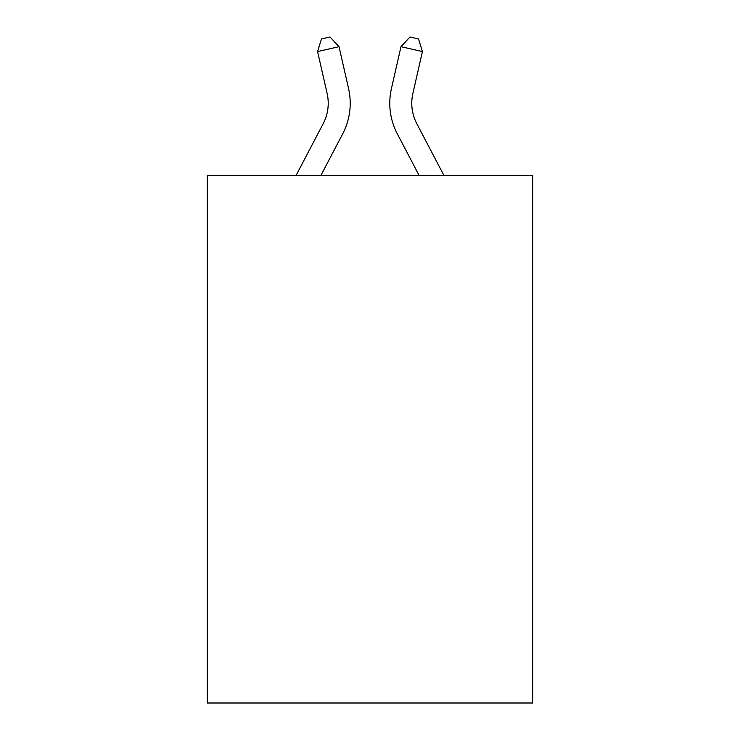<?xml version="1.0" encoding="UTF-8"?>
<svg xmlns="http://www.w3.org/2000/svg" width="740" height="740" viewBox="0 0 740 740"><rect width="100%" height="100%" fill="white"/><g stroke="black" fill="none" stroke-linecap="round" stroke-linejoin="round"><path stroke-width="1.11" d="M532.689 175.362L532.689 703L207.311 703L207.311 175.362L532.689 175.362M327.126 93.481A43.974 43.974 -21.6 0 1 323.204 123.654A43.974 43.974 -21.6 0 0 327.126 93.481A43.974 43.974 -21.6 0 1 323.204 123.654A43.974 43.974 -21.6 0 0 327.126 93.481A43.974 43.974 -21.6 0 1 323.204 123.654A43.974 43.974 -21.6 0 0 327.126 93.481A43.974 43.974 -21.6 0 1 323.204 123.654A43.974 43.974 -21.6 0 0 327.126 93.481A43.974 43.974 -21.6 0 1 323.204 123.654A43.974 43.974 -21.6 0 0 327.126 93.481A43.974 43.974 -21.6 0 1 323.204 123.654A43.974 43.974 -21.6 0 0 327.126 93.481A43.974 43.974 -21.6 0 1 323.204 123.654A43.974 43.974 -21.6 0 0 327.126 93.481A43.974 43.974 -21.6 0 1 323.204 123.654A43.974 43.974 -21.6 0 0 327.126 93.481A43.974 43.974 -21.6 0 1 323.204 123.654A43.974 43.974 -21.6 0 0 327.126 93.481A43.974 43.974 -21.6 0 1 323.204 123.654A43.974 43.974 -21.6 0 0 327.126 93.481A43.974 43.974 -21.6 0 1 323.204 123.654A43.974 43.974 -21.6 0 0 327.126 93.481A43.974 43.974 -21.6 0 1 323.204 123.654A43.974 43.974 -21.6 0 0 327.126 93.481A43.974 43.974 -21.6 0 1 323.204 123.654A43.974 43.974 -21.6 0 0 327.126 93.481A43.974 43.974 -21.6 0 1 323.204 123.654A43.974 43.974 -21.6 0 0 327.126 93.481A43.974 43.974 -21.6 0 1 323.204 123.654A43.974 43.974 -21.6 0 0 327.126 93.481A43.974 43.974 -21.6 0 1 323.204 123.654A43.974 43.974 -21.6 0 0 327.126 93.481A43.974 43.974 -21.6 0 1 323.204 123.654A43.974 43.974 -21.6 0 0 327.126 93.481A43.974 43.974 -21.6 0 1 323.204 123.654A43.974 43.974 -21.6 0 0 327.126 93.481A43.974 43.974 -21.6 0 1 323.204 123.654A43.974 43.974 -21.6 0 0 327.126 93.481A43.974 43.974 -21.6 0 1 323.204 123.654A43.974 43.974 -21.6 0 0 327.126 93.481A43.974 43.974 -21.6 0 1 323.204 123.654A43.974 43.974 -21.6 0 0 327.126 93.481A43.974 43.974 -21.6 0 1 323.204 123.654A43.974 43.974 -21.6 0 0 327.126 93.481A43.974 43.974 -21.6 0 1 323.204 123.654A43.974 43.974 -21.6 0 0 327.126 93.481A43.974 43.974 -21.6 0 1 323.204 123.654A43.974 43.974 -21.6 0 0 327.126 93.481A43.974 43.974 -21.6 0 1 323.204 123.654A43.974 43.974 -21.6 0 0 327.126 93.481A43.974 43.974 -21.6 0 1 323.204 123.654A43.974 43.974 -21.6 0 0 327.126 93.481A43.974 43.974 -21.6 0 1 323.204 123.654A43.974 43.974 -21.6 0 0 327.126 93.481A43.974 43.974 -21.6 0 1 323.204 123.654A43.974 43.974 -21.6 0 0 327.126 93.481A43.974 43.974 -21.6 0 1 323.204 123.654L296.12 175.362L323.204 123.654A43.974 43.974 -33.2 0 0 327.126 93.481L317.58 51.569L321.465 38.952L330.04 37L339.012 46.685L348.568 88.597A65.953 65.953 158.4 0 1 342.685 133.857L320.938 175.362M443.88 175.362L416.796 123.654A43.974 43.974 33.2 0 1 412.874 93.481L422.42 51.569L400.988 46.685L391.432 88.597A65.953 65.953 -158.4 0 0 397.315 133.857L419.062 175.362M317.58 51.569L339.012 46.685L348.568 88.597M416.796 123.654A43.974 43.974 21.6 0 1 412.874 93.481A43.974 43.974 21.6 0 0 416.796 123.654A43.974 43.974 21.6 0 1 412.874 93.481A43.974 43.974 21.6 0 0 416.796 123.654A43.974 43.974 21.6 0 1 412.874 93.481A43.974 43.974 21.6 0 0 416.796 123.654A43.974 43.974 21.6 0 1 412.874 93.481A43.974 43.974 21.6 0 0 416.796 123.654A43.974 43.974 21.6 0 1 412.874 93.481A43.974 43.974 21.6 0 0 416.796 123.654A43.974 43.974 21.6 0 1 412.874 93.481A43.974 43.974 21.6 0 0 416.796 123.654A43.974 43.974 21.6 0 1 412.874 93.481A43.974 43.974 21.6 0 0 416.796 123.654A43.974 43.974 21.6 0 1 412.874 93.481A43.974 43.974 21.6 0 0 416.796 123.654A43.974 43.974 21.6 0 1 412.874 93.481A43.974 43.974 21.6 0 0 416.796 123.654A43.974 43.974 21.6 0 1 412.874 93.481A43.974 43.974 21.6 0 0 416.796 123.654A43.974 43.974 21.6 0 1 412.874 93.481A43.974 43.974 21.6 0 0 416.796 123.654A43.974 43.974 21.6 0 1 412.874 93.481A43.974 43.974 21.6 0 0 416.796 123.654A43.974 43.974 21.6 0 1 412.874 93.481A43.974 43.974 21.6 0 0 416.796 123.654A43.974 43.974 21.6 0 1 412.874 93.481A43.974 43.974 21.6 0 0 416.796 123.654A43.974 43.974 21.6 0 1 412.874 93.481A43.974 43.974 21.6 0 0 416.796 123.654A43.974 43.974 21.6 0 1 412.874 93.481A43.974 43.974 21.6 0 0 416.796 123.654A43.974 43.974 21.6 0 1 412.874 93.481A43.974 43.974 21.6 0 0 416.796 123.654A43.974 43.974 21.6 0 1 412.874 93.481A43.974 43.974 21.6 0 0 416.796 123.654A43.974 43.974 21.6 0 1 412.874 93.481A43.974 43.974 21.6 0 0 416.796 123.654A43.974 43.974 21.6 0 1 412.874 93.481A43.974 43.974 21.6 0 0 416.796 123.654A43.974 43.974 21.6 0 1 412.874 93.481A43.974 43.974 21.6 0 0 416.796 123.654A43.974 43.974 21.6 0 1 412.874 93.481A43.974 43.974 21.6 0 0 416.796 123.654A43.974 43.974 21.6 0 1 412.874 93.481A43.974 43.974 21.6 0 0 416.796 123.654A43.974 43.974 21.6 0 1 412.874 93.481A43.974 43.974 21.6 0 0 416.796 123.654A43.974 43.974 21.6 0 1 412.874 93.481A43.974 43.974 21.6 0 0 416.796 123.654A43.974 43.974 21.6 0 1 412.874 93.481A43.974 43.974 21.6 0 0 416.796 123.654A43.974 43.974 21.6 0 1 412.874 93.481A43.974 43.974 21.6 0 0 416.796 123.654A43.974 43.974 21.6 0 1 412.874 93.481A43.974 43.974 21.6 0 0 416.796 123.654A43.974 43.974 21.6 0 1 412.874 93.481M422.42 51.569L418.535 38.952L409.96 37L400.988 46.685L391.432 88.597"/></g></svg>

